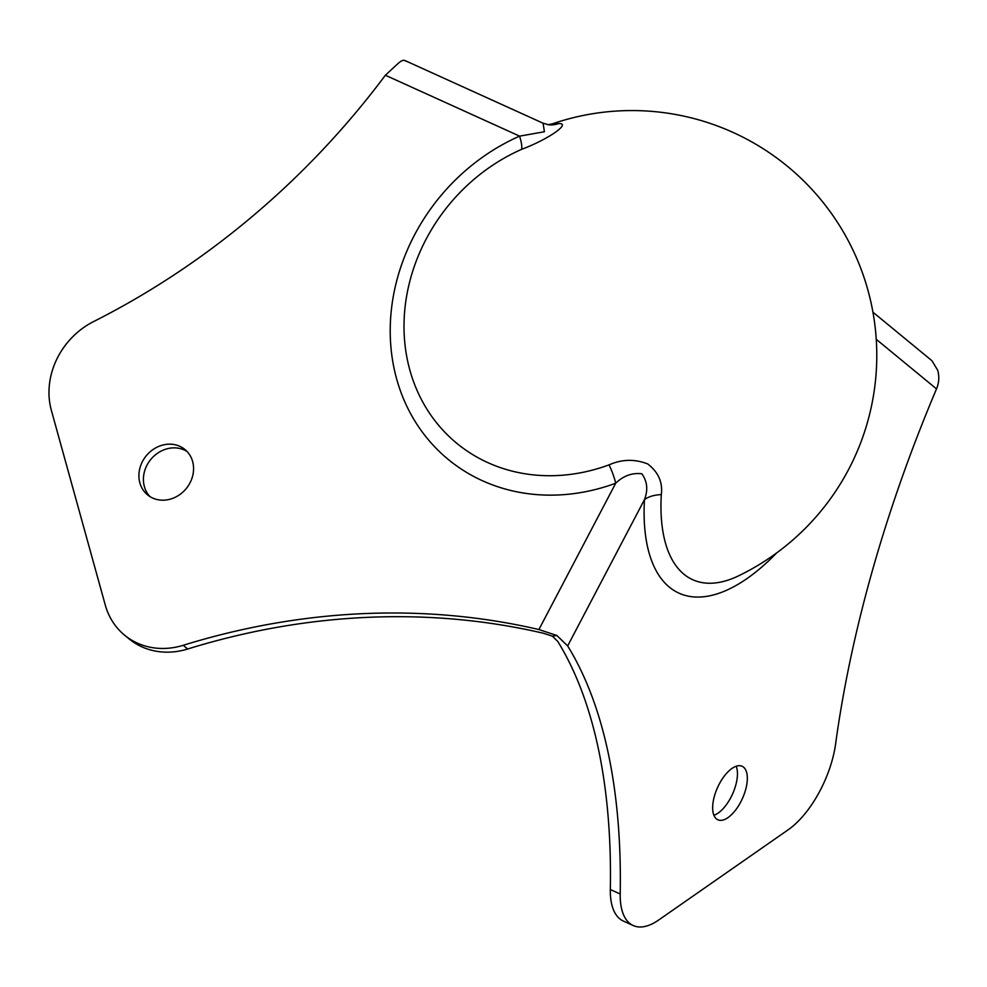 <?xml version="1.0" encoding="UTF-8"?>
<svg xmlns="http://www.w3.org/2000/svg" width="987" height="987" viewBox="0 0 987 987"><rect width="100%" height="100%" fill="white"/><g stroke="black" fill="none" stroke-linecap="round" stroke-linejoin="round"><path stroke-width="1.48" d="M152.664 498.04A29.388 25.847 -50.6 0 0 188.233 485.863A29.388 25.847 -50.6 0 0 184.914 449.48A29.388 25.847 -50.6 0 0 179.819 446.321A29.388 25.847 -50.6 0 0 144.25 458.486A29.388 25.847 -50.6 0 0 147.569 494.869A29.388 25.847 -50.6 0 0 152.664 498.04M149.938 496.572A29.388 25.847 129.4 0 1 149.703 460.83A29.388 25.847 129.4 0 1 184.31 450.01A29.388 25.847 129.4 0 1 187.036 451.478M719.202 784.147A29.388 13.596 114.4 0 0 717.857 819.778A29.388 13.596 114.4 0 0 740.781 801.9A29.388 13.596 114.4 0 0 742.138 766.27A29.388 13.596 114.4 0 0 719.202 784.147M736.179 766.245A29.388 13.596 -65.6 0 1 730.898 797.422A29.388 13.596 -65.6 0 1 713.922 815.311M187.703 649.002L183.212 645.301A73.457 64.611 129.4 0 1 124.559 635.159L129.05 638.86A73.457 64.611 -50.6 0 0 187.703 649.002A750.095 659.822 -50.6 0 1 543.393 633.247L552.399 636.171L557.778 641.439A750.095 347.202 -65.6 0 1 610.336 889.534A73.457 34.002 114.4 0 0 619.737 918.798A73.457 34.002 114.4 0 0 623.328 921.044L633.21 925.535A73.457 34.002 -65.6 0 1 629.62 923.289A73.457 34.002 -65.6 0 1 620.218 894.012A750.095 347.202 114.4 0 0 567.661 645.917L556.853 635.492L538.902 629.546L615.715 483.223A197.03 173.317 129.4 0 1 426.668 437.71A197.03 173.317 129.4 0 1 414.417 235.165A197.03 173.317 129.4 0 1 519.594 136.132L385.374 75.234L398.366 63.23C401.721 60.293 404.152 59.578 405.682 61.083M521.63 149.333A179.116 157.562 -50.6 0 0 426.014 239.372A179.116 157.562 -50.6 0 0 437.142 423.509A179.116 157.562 -50.6 0 0 609.016 464.877C621.933 459.177 634.851 458.881 647.78 463.976C658.378 472.205 662.882 482.421 661.302 494.635A179.116 82.908 114.4 0 0 683.917 574.212A179.116 82.908 114.4 0 0 738.782 575.742A244.862 244.862 0 0 0 787.49 166.334A244.862 244.862 0 0 0 552.239 123.893A179.116 19.604 27.7 0 1 558.543 123.609C571.843 122.931 548.402 139.315 521.63 149.333A24.49 5.786 66.2 0 0 519.594 136.132L544.417 131.752L543.072 123.215L404.929 60.528M776.609 552.967A197.03 91.199 -65.6 0 1 644.474 499.595C648.188 489.947 647.299 481.335 641.809 473.76C632.087 472.65 623.389 475.808 615.715 483.223A24.49 6.44 -110.3 0 0 609.016 464.877M552.399 636.171L556.853 635.492M633.21 925.535A73.457 34.002 -65.6 0 0 658.637 920.044L788.218 829.759A73.457 34.002 -65.6 0 0 835.607 743.927A750.095 347.202 -65.6 0 1 936.515 388.903C939.093 382.623 939.476 376.368 937.65 370.15L931.938 360.724L872.927 312.176M124.559 635.159A73.457 64.611 129.4 0 1 105.301 605.13L51.373 410.395A73.457 64.611 129.4 0 1 93.555 321.602A750.095 659.822 -50.6 0 0 385.374 75.234M183.212 645.301A750.095 659.822 129.4 0 1 538.902 629.546M558.543 123.609A24.49 23.466 -84 0 1 548.661 124.781L543.06 123.202M567.661 645.917L644.474 499.595A24.49 13.892 -176.7 0 1 661.302 494.635M610.336 889.534L620.218 894.012M936.515 388.903L876.246 339.318M552.239 123.893L548.007 124.732"/></g></svg>
